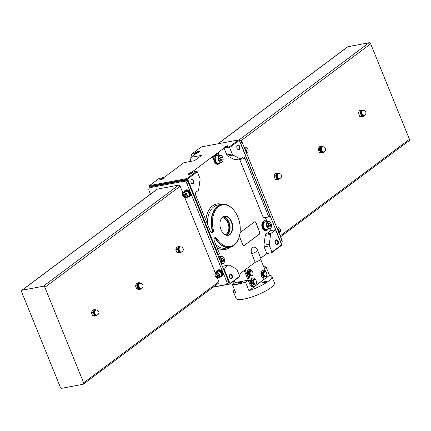 <?xml version="1.0" encoding="UTF-8"?>
<svg xmlns="http://www.w3.org/2000/svg" width="431" height="431" viewBox="0 0 431 431"><rect width="100%" height="100%" fill="white"/><g stroke="black" fill="none" stroke-linecap="round" stroke-linejoin="round"><path stroke-width="0.65" d="M248.908 274.525L248.331 274.52A3.189 2.053 -100.6 0 1 248.407 271.487L248.73 271.482L248.38 271.546L248.579 271.837A2.446 1.573 -100.6 0 0 248.504 274.622L248.423 274.682M249.727 270.485A3.189 2.053 -100.6 0 1 250.691 270.98M248.504 274.622L248.515 274.622A2.446 1.573 79.4 0 1 248.59 271.832L248.784 272.112A2.069 1.331 79.4 0 0 248.725 274.466L248.515 274.622M252.049 280.36L252.243 280.635A2.069 1.331 79.4 0 0 252.183 282.995L251.979 283.145A2.446 1.573 -100.6 0 1 252.038 280.36L252.049 280.36A2.446 1.573 79.4 0 0 251.979 283.145L251.887 283.21M254.931 279.606A2.257 1.449 79.4 0 0 253.687 280.522A2.257 1.449 79.4 0 0 253.784 282.752A2.257 1.449 79.4 0 0 255.745 283.927A2.257 1.449 79.4 0 0 256.445 281.562A2.257 1.449 79.4 0 0 254.931 279.606L254.392 279.52A2.446 1.573 79.4 0 0 254.031 279.525L253.266 279.665A2.446 1.573 79.4 0 0 252.377 283.07L251.79 283.043A3.189 2.053 -100.6 0 1 251.871 280.01L252.189 280.005L251.844 280.069L252.038 280.36M253.191 279.008A3.189 2.053 -100.6 0 1 254.155 279.509M262.393 272.629L262.587 272.904A2.069 1.331 79.4 0 0 262.527 275.264L262.323 275.42A2.446 1.573 -100.6 0 1 262.382 272.629L262.393 272.629A2.446 1.573 79.4 0 0 262.323 275.42L262.231 275.479M262.711 275.317L262.134 275.317A3.189 2.053 -100.6 0 1 262.215 272.284L262.533 272.273L262.188 272.338L262.382 272.629M263.535 271.282A3.189 2.053 -100.6 0 1 264.499 271.778M253.767 284.552L253.757 284.552A2.446 1.573 -100.6 0 1 253.757 284.552A2.446 1.573 -100.6 0 1 253.175 284.498A2.446 1.573 79.4 0 0 253.767 284.552A2.446 1.573 79.4 0 0 253.961 284.492M252.377 283.07A2.446 1.573 79.4 0 0 254.166 284.476L254.936 284.331A2.446 1.573 79.4 0 0 255.271 284.207L255.745 283.927M254.031 279.525A2.446 1.573 79.4 0 0 253.142 282.93A2.446 1.573 79.4 0 0 254.936 284.331M266.719 275.323A4.138 2.661 -100.6 0 1 266.681 275.732L266.53 275.948A4.429 2.85 -100.6 0 1 265.27 278.41L254.92 286.141A4.429 2.85 -100.6 0 1 254.118 286.496L253.029 286.701A4.429 2.85 -100.6 0 1 249.786 284.158L244.237 270.496L248.17 280.172L245.498 282.165L248.956 290.693A20.683 4.763 -22.1 0 0 271.848 276.465A20.683 4.763 -22.1 0 0 269.494 275.344L248.956 290.693M254.118 286.496A4.429 2.85 -100.6 0 1 250.88 283.954L245.137 269.822M260.69 259.36L265.625 271.503M250.292 276.029L250.303 276.029A2.446 1.573 -100.6 0 1 250.292 276.029A2.446 1.573 -100.6 0 1 249.716 275.975A2.446 1.573 79.4 0 0 250.303 276.029A2.446 1.573 79.4 0 0 250.503 275.969M249.468 277.397L249.269 277.435A4.138 2.661 -100.6 0 1 247.119 273.103A4.138 2.661 -100.6 0 1 249.08 269.558A4.138 2.661 -100.6 0 1 249.258 269.537M252.932 285.92L252.733 285.958A4.138 2.661 -100.6 0 1 250.583 281.626A4.138 2.661 -100.6 0 1 252.539 278.087A4.138 2.661 -100.6 0 1 252.722 278.06M264.106 276.821A2.446 1.573 -100.6 0 1 264.101 276.826A2.446 1.573 -100.6 0 1 263.519 276.772M263.271 278.189L263.072 278.227A4.138 2.661 -100.6 0 1 260.927 273.895A4.138 2.661 -100.6 0 1 262.883 270.356A4.138 2.661 -100.6 0 1 263.061 270.329M234.432 289.584A20.683 4.763 -22.1 0 0 233.521 292.029A20.683 4.763 -22.1 0 0 235.876 293.15L232.417 284.622A20.683 4.763 -22.1 0 0 245.498 282.165M271.848 276.465L274.445 282.86A20.683 4.763 157.9 0 1 257.075 295.057A20.683 4.763 157.9 0 1 236.118 298.424L233.521 292.029M248.17 280.172L235.089 282.628L232.417 284.622M266.477 281.653A2.365 0.544 -22.1 0 0 266.875 281.244A2.365 0.544 -22.1 0 0 264.494 281.486A2.365 0.544 -22.1 0 0 262.619 282.973A2.365 0.544 -22.1 0 0 264.375 282.693A2.365 0.544 -22.1 0 0 266.477 281.653M269.494 275.344L266.029 266.821A20.683 4.763 -22.1 0 0 263.724 266.827M235.089 282.628L234.292 280.667L235.089 282.628M234.184 283.302L233.392 281.341M266.029 266.821L264.257 268.147M240.767 281.562A2.365 0.544 -22.1 0 0 238.418 283.226A2.365 0.544 -22.1 0 0 240.169 282.946A2.365 0.544 -22.1 0 0 242.276 281.912A2.365 0.544 -22.1 0 0 242.675 281.502A2.365 0.544 -22.1 0 0 242.486 281.238M251.472 271.083L250.928 270.997A2.446 1.573 79.4 0 0 250.567 270.997L249.802 271.142A2.446 1.573 79.4 0 0 248.913 274.547A2.446 1.573 79.4 0 0 250.707 275.953L251.472 275.808A2.446 1.573 79.4 0 0 251.812 275.678L252.28 275.404A2.257 1.449 79.4 0 0 252.981 273.033A2.257 1.449 79.4 0 0 251.472 271.083A2.257 1.449 79.4 0 0 250.228 271.993A2.257 1.449 79.4 0 0 250.319 274.224A2.257 1.449 79.4 0 0 252.28 275.404M250.567 270.997A2.446 1.573 79.4 0 0 249.684 274.402A2.446 1.573 79.4 0 0 251.472 275.808M263.519 276.761A2.446 1.573 79.4 0 0 264.111 276.821A2.446 1.573 79.4 0 0 264.305 276.767M265.275 271.875L264.731 271.789A2.446 1.573 79.4 0 0 264.375 271.794L263.605 271.939A2.446 1.573 79.4 0 0 262.721 275.344A2.446 1.573 79.4 0 0 264.51 276.745L265.28 276.605A2.446 1.573 79.4 0 0 265.615 276.476L266.089 276.201A2.257 1.449 79.4 0 0 266.784 273.83A2.257 1.449 79.4 0 0 265.275 271.875A2.257 1.449 79.4 0 0 264.031 272.791A2.257 1.449 79.4 0 0 264.128 275.021A2.257 1.449 79.4 0 0 266.089 276.201M264.375 271.794A2.446 1.573 79.4 0 0 263.486 275.199A2.446 1.573 79.4 0 0 265.28 276.605M242.405 281.804A1.966 0.453 -22.1 0 0 240.471 282.186A1.966 0.453 -22.1 0 0 238.817 283.264M266.606 281.551A1.966 0.453 -22.1 0 0 264.672 281.933A1.966 0.453 -22.1 0 0 263.023 283.005M263.567 271.945L263.67 271.196A3.189 2.053 -100.6 0 1 264.973 271.826M262.533 272.273L262.765 272.602M263.465 276.416L263.433 278.162A4.138 2.661 -100.6 0 1 261.283 273.83A4.138 2.661 -100.6 0 1 263.239 270.285A4.138 2.661 -100.6 0 1 266.18 272.462M256.375 283.054A4.138 2.661 -100.6 0 1 256.337 283.463L256.068 283.646M253.121 284.148L253.089 285.893A4.138 2.661 -100.6 0 1 250.939 281.562A4.138 2.661 -100.6 0 1 252.895 278.017A4.138 2.661 -100.6 0 1 255.836 280.193M252.189 280.005L252.421 280.333M253.223 279.676L253.326 278.922A3.189 2.053 -100.6 0 1 254.629 279.557M249.759 271.153L249.867 270.399A3.189 2.053 -100.6 0 1 251.171 271.034M248.73 271.482L248.962 271.805M249.657 275.619L249.624 277.365A4.138 2.661 -100.6 0 1 247.475 273.033A4.138 2.661 -100.6 0 1 249.436 269.494A4.138 2.661 -100.6 0 1 252.377 271.665M252.911 274.531A4.138 2.661 -100.6 0 1 252.878 274.935L252.604 275.123M323.703 152.073A3.4 2.182 -100.6 0 1 322.577 152.913A3.4 2.182 -100.6 0 1 319.807 149.977A3.4 2.182 -100.6 0 1 321.321 146.238A3.4 2.182 -100.6 0 1 322.679 146.615M322.48 152.93A3.4 2.182 -100.6 0 1 322.377 152.951A3.4 2.182 -100.6 0 1 320.777 152.364L319.441 152.612A3.4 2.182 -100.6 0 1 319.414 152.585L320.75 152.337A3.4 2.182 -100.6 0 1 319.522 149.309L318.186 149.557A3.4 2.182 -100.6 0 1 318.186 149.514L319.516 149.261A3.4 2.182 -100.6 0 1 320.492 146.562L319.161 146.809A3.4 2.182 -100.6 0 1 319.188 146.793L320.519 146.54A3.4 2.182 -100.6 0 1 321.122 146.276A3.4 2.182 -100.6 0 1 321.224 146.26M321.72 152.924L319.441 152.612M363.441 116.311A3.4 2.182 -100.6 0 1 363.414 116.332L361.21 116.004A3.4 2.182 -100.6 0 1 361.183 115.977L360.903 114.404L359.955 112.954A3.4 2.182 -100.6 0 1 359.955 112.906L360.774 111.489L360.93 110.201A3.4 2.182 -100.6 0 1 360.957 110.185L362.39 110.282M363.177 116.074A2.952 1.902 -100.6 0 1 363.064 116.101A2.952 1.902 -100.6 0 1 362.649 116.106A2.952 1.902 -100.6 0 1 360.903 114.404A2.952 1.902 -100.6 0 1 360.774 111.489A2.952 1.902 -100.6 0 1 361.975 110.293A2.952 1.902 -100.6 0 1 362.083 110.277M361.21 116.004L359.675 116.295A3.4 2.182 -100.6 0 1 359.648 116.268L358.42 113.24A3.4 2.182 -100.6 0 1 358.42 113.191L359.395 110.492A3.4 2.182 -100.6 0 1 359.422 110.471L360.957 110.185M361.183 115.977L359.648 116.268M363.414 116.332L361.884 116.618L359.675 116.295M360.93 110.201L359.395 110.492M359.955 112.906L358.42 113.191M359.955 112.954L358.42 113.24M279.078 179.355A3.4 2.182 -100.6 0 1 279.051 179.377L276.847 179.054A3.4 2.182 -100.6 0 1 276.821 179.027L276.54 177.448L275.592 175.999A3.4 2.182 -100.6 0 1 275.592 175.95L276.411 174.539L276.567 173.251A3.4 2.182 -100.6 0 1 276.594 173.23L278.027 173.332M278.814 179.118A2.952 1.902 -100.6 0 1 278.701 179.145A2.952 1.902 -100.6 0 1 278.286 179.151A2.952 1.902 -100.6 0 1 276.54 177.448A2.952 1.902 -100.6 0 1 276.411 174.539A2.952 1.902 -100.6 0 1 277.612 173.337A2.952 1.902 -100.6 0 1 277.72 173.321M276.847 179.054L275.312 179.339A3.4 2.182 -100.6 0 1 275.285 179.312L274.057 176.29A3.4 2.182 -100.6 0 1 274.057 176.241L275.032 173.537A3.4 2.182 -100.6 0 1 275.059 173.521L276.594 173.23M276.821 179.027L275.285 179.312M279.051 179.377L277.521 179.668L275.312 179.339M276.567 173.251L275.032 173.537M275.592 175.95L274.057 176.241M275.592 175.999L274.057 176.29M240.105 142.375A2.952 2.16 53.2 0 1 240.687 143.361L280.495 241.398A2.952 2.16 53.2 0 1 280.737 242.448M239.038 140A2.952 2.16 53.2 0 1 242.141 142.273L281.949 240.315A2.952 2.16 53.2 0 1 281.491 243.1L281.12 243.38M217.854 143.819L347.585 46.866A1.417 1.034 53.2 0 1 347.914 46.726L369.092 42.744A1.417 1.034 53.2 0 1 370.682 43.822L409.45 139.305A1.417 1.034 53.2 0 1 409.229 140.641L280.533 236.824M319.414 152.585L318.186 149.557M318.186 149.514L319.161 146.809M277.381 229.055A3.696 2.699 53.2 0 1 278.679 230.887A3.696 2.699 53.2 0 1 278.949 232.918M277.025 228.182A3.604 2.634 53.2 0 1 279.094 230.542A3.604 2.634 53.2 0 1 279.099 233.29M276.632 227.212A2.952 2.16 53.2 0 1 280.349 229.324A2.952 2.16 53.2 0 1 279.897 232.11L279.358 232.514M244.927 149.131A3.696 2.699 53.2 0 1 246.225 150.969A3.696 2.699 53.2 0 1 246.494 152.994M244.571 148.259A3.604 2.634 53.2 0 1 246.645 150.618A3.604 2.634 53.2 0 1 246.645 153.366M244.178 147.289A2.952 2.16 53.2 0 1 247.9 149.406A2.952 2.16 53.2 0 1 247.442 152.191L246.904 152.59M279.288 178.59A2.543 1.632 -100.6 0 1 279.072 178.655A2.543 1.632 -100.6 0 1 276.998 176.457A2.543 1.632 -100.6 0 1 278.13 173.661A2.543 1.632 -100.6 0 1 278.361 173.645M363.651 115.54A2.543 1.632 -100.6 0 1 363.435 115.61A2.543 1.632 -100.6 0 1 361.361 113.412A2.543 1.632 -100.6 0 1 362.493 110.611A2.543 1.632 -100.6 0 1 362.724 110.595M323.417 151.863A2.543 1.632 -100.6 0 1 323.202 151.927A2.543 1.632 -100.6 0 1 321.127 149.729A2.543 1.632 -100.6 0 1 322.259 146.933A2.543 1.632 -100.6 0 1 322.485 146.917M322.943 152.391A2.952 1.902 -100.6 0 1 322.83 152.418A2.952 1.902 -100.6 0 1 320.416 149.864A2.952 1.902 -100.6 0 1 321.741 146.61A2.952 1.902 -100.6 0 1 321.849 146.594M140.053 283.097A3.4 2.182 79.4 0 0 138.701 282.714A3.4 2.182 79.4 0 0 137.467 287.445A3.4 2.182 79.4 0 0 139.956 289.395A3.4 2.182 79.4 0 0 141.077 288.554M139.094 289.406L136.821 289.093A3.4 2.182 79.4 0 1 136.789 289.066L138.125 288.813A3.4 2.182 -100.6 0 1 137.268 287.482A3.4 2.182 -100.6 0 1 136.896 285.791L135.56 286.039A3.4 2.182 79.4 0 1 135.56 285.99L136.896 285.742A3.4 2.182 -100.6 0 1 137.872 283.043L136.535 283.291A3.4 2.182 79.4 0 1 136.562 283.269L137.893 283.022A3.4 2.182 -100.6 0 1 138.496 282.752A3.4 2.182 -100.6 0 1 138.599 282.741M136.821 289.093L138.152 288.845A3.4 2.182 -100.6 0 0 139.752 289.433L139.956 289.395M92.66 315.794L94.195 315.503A3.4 2.182 79.4 0 0 94.222 315.535L92.692 315.821A3.4 2.182 79.4 0 1 92.66 315.794L91.431 312.766L92.967 312.48A3.4 2.182 79.4 0 1 92.967 312.432L93.786 311.02A2.952 1.902 79.4 0 0 93.915 313.93A2.952 1.902 79.4 0 0 95.66 315.632L94.222 315.535M91.431 312.766A3.4 2.182 79.4 0 1 91.431 312.723L92.967 312.432M92.692 315.821L94.895 316.149L96.431 315.858A3.4 2.182 79.4 0 0 96.458 315.837M92.433 310.002L93.969 309.711A3.4 2.182 79.4 0 0 93.942 309.733L92.406 310.018A3.4 2.182 79.4 0 1 92.433 310.002M94.195 315.503L93.915 313.93L92.967 312.48M96.431 315.858L95.66 315.632A2.952 1.902 79.4 0 0 96.075 315.627A2.952 1.902 79.4 0 0 96.188 315.6M93.969 309.711L95.402 309.814M95.1 309.803A2.952 1.902 79.4 0 0 94.987 309.819A2.952 1.902 79.4 0 0 93.786 311.02L93.942 309.733M177.022 252.749L178.558 252.458A3.4 2.182 79.4 0 0 178.59 252.485L177.055 252.776A3.4 2.182 79.4 0 1 177.022 252.749L175.794 249.721L177.33 249.43A3.4 2.182 79.4 0 1 177.33 249.387L178.148 247.97A2.952 1.902 79.4 0 0 178.278 250.885A2.952 1.902 79.4 0 0 180.023 252.588L178.59 252.485M175.794 249.721A3.4 2.182 79.4 0 1 175.794 249.673L177.33 249.387M177.055 252.776L179.258 253.099L180.794 252.814A3.4 2.182 79.4 0 0 180.821 252.792M176.796 246.952L178.332 246.667A3.4 2.182 79.4 0 0 178.305 246.683L176.769 246.974A3.4 2.182 79.4 0 1 176.796 246.952M178.558 252.458L178.278 250.885L177.33 249.43M180.794 252.814L180.023 252.588A2.952 1.902 79.4 0 0 180.438 252.577A2.952 1.902 79.4 0 0 180.551 252.555M178.332 246.667L179.765 246.764M179.463 246.753A2.952 1.902 79.4 0 0 179.35 246.769A2.952 1.902 79.4 0 0 178.148 247.97L178.305 246.683M150.467 194.176L149.051 190.685A2.952 2.16 53.2 0 1 149.509 187.9A2.952 2.16 53.2 0 1 150.193 187.604L183.563 181.332A2.952 2.16 53.2 0 1 186.865 183.579L226.679 281.621A2.952 2.16 53.2 0 1 226.221 284.406A2.952 2.16 53.2 0 1 225.537 284.702L213.415 286.976M149.509 187.9L150.963 186.817A2.952 2.16 53.2 0 1 151.647 186.521L185.018 180.25A2.952 2.16 53.2 0 1 188.32 182.496L228.134 280.533A2.952 2.16 53.2 0 1 227.676 283.318L226.221 284.406M183.676 192.468A3.604 2.634 53.2 0 1 184.495 191.041A3.696 2.699 53.2 0 1 184.926 190.61L185.443 190.222A3.696 2.699 53.2 0 1 190.437 192.657A3.696 2.699 53.2 0 1 189.866 196.143L189.349 196.525A3.696 2.699 53.2 0 1 188.826 196.805M216.13 272.392A3.604 2.634 53.2 0 1 216.949 270.964A3.696 2.699 53.2 0 1 217.38 270.533L217.897 270.145A3.696 2.699 53.2 0 1 222.886 272.581A3.696 2.699 53.2 0 1 222.321 276.061L221.803 276.449A3.696 2.699 53.2 0 1 221.275 276.729A3.604 2.634 53.2 0 1 219.665 277.122M21.771 290.359A1.417 1.034 53.2 0 1 22.1 290.214L43.278 286.238A1.417 1.034 53.2 0 1 44.862 287.315L83.636 382.798A1.417 1.034 53.2 0 1 83.415 384.134A1.417 1.034 53.2 0 1 83.086 384.274L61.908 388.256A1.417 1.034 53.2 0 1 60.318 387.178L21.55 291.695A1.417 1.034 53.2 0 1 21.771 290.359L157.04 189.268A1.417 1.034 53.2 0 1 157.369 189.123L178.547 185.141A1.417 1.034 53.2 0 1 180.136 186.224L182.916 193.072M184.834 197.791L215.371 272.99M217.283 277.709L218.905 281.702A1.417 1.034 53.2 0 1 218.689 283.038L83.415 384.134M136.789 289.066L135.56 286.039M135.56 285.99L136.535 283.291M91.431 312.723L92.406 310.018M175.794 249.673L176.769 246.974M219.126 274.935A2.602 1.902 53.2 0 1 217.014 277.516A2.602 1.902 53.2 0 1 215.365 273.459A2.602 1.902 53.2 0 1 219.126 274.935M216.54 273.766L215.742 274.741L216.367 276.282L217.79 276.842L218.592 275.862L217.967 274.326L216.54 273.766M219.584 274.741A2.952 2.16 53.2 0 1 219.131 277.526A2.952 2.16 53.2 0 1 215.629 276.449A2.952 2.16 53.2 0 1 215.592 272.791A2.952 2.16 53.2 0 1 219.584 274.741M215.592 272.791L217.337 271.487A2.952 2.16 53.2 0 1 221.329 273.437A2.952 2.16 53.2 0 1 220.877 276.223L219.131 277.526M221.82 273.346A3.604 2.634 53.2 0 1 221.265 276.74L221.749 276.379A3.604 2.634 53.2 0 0 222.304 272.979A3.604 2.634 53.2 0 0 217.434 270.603L216.949 270.964A3.604 2.634 53.2 0 1 221.82 273.346M217.38 270.533A3.696 2.699 53.2 0 1 222.369 272.968A3.696 2.699 53.2 0 1 221.803 276.449M186.671 195.011A2.602 1.902 53.2 0 1 184.56 197.592A2.602 1.902 53.2 0 1 182.911 193.535A2.602 1.902 53.2 0 1 186.671 195.011M184.091 193.842L183.288 194.817L183.913 196.358L185.335 196.919L186.138 195.938L185.513 194.403L184.091 193.842M187.129 194.817A2.952 2.16 53.2 0 1 186.677 197.603A2.952 2.16 53.2 0 1 183.175 196.525A2.952 2.16 53.2 0 1 183.137 192.867A2.952 2.16 53.2 0 1 187.129 194.817M183.137 192.867L184.883 191.563A2.952 2.16 53.2 0 1 188.875 193.514A2.952 2.16 53.2 0 1 188.422 196.299L186.677 197.603M188.81 196.816L189.295 196.455A3.604 2.634 53.2 0 0 189.85 193.056A3.604 2.634 53.2 0 0 184.98 190.68L184.495 191.041A3.604 2.634 53.2 0 1 189.365 193.422A3.604 2.634 53.2 0 1 188.81 196.816A3.604 2.634 53.2 0 1 187.21 197.199M184.926 190.61A3.696 2.699 53.2 0 1 189.92 193.045A3.696 2.699 53.2 0 1 189.349 196.525M184.371 193.955L183.288 194.817M184.258 194.095L184.883 195.631L183.913 196.358M184.883 195.631L186.02 196.083M216.825 273.879L215.742 274.741M216.712 274.019L217.337 275.554L216.367 276.282M217.337 275.554L218.474 276.002M180.099 247.076A2.543 1.632 79.4 0 0 179.872 247.092A2.543 1.632 79.4 0 0 178.951 250.632A2.543 1.632 79.4 0 0 180.81 252.087A2.543 1.632 79.4 0 0 181.025 252.022M95.736 310.121A2.543 1.632 79.4 0 0 95.51 310.142A2.543 1.632 79.4 0 0 94.588 313.676A2.543 1.632 79.4 0 0 96.447 315.136A2.543 1.632 79.4 0 0 96.663 315.072M139.229 283.075A2.952 1.902 79.4 0 0 139.116 283.092A2.952 1.902 79.4 0 0 138.044 287.202A2.952 1.902 79.4 0 0 140.204 288.899A2.952 1.902 79.4 0 0 140.317 288.872M139.865 283.393A2.543 1.632 79.4 0 0 139.633 283.415A2.543 1.632 79.4 0 0 138.717 286.949A2.543 1.632 79.4 0 0 140.576 288.409A2.543 1.632 79.4 0 0 140.792 288.344M269.887 228.839L270.62 230.639L265.868 234.189A2.193 1.406 -100.6 0 0 265.254 235.418L263.95 245.271A2.193 1.412 -100.6 0 0 264.138 246.839L266.875 253.579L260.755 258.147M238.957 274.439L255.217 262.29A5.317 1.223 -22.1 0 0 260.97 258.675L257.512 250.152A5.317 5.317 0 0 0 254.813 247.324A4.763 3.06 -100.6 0 0 251.709 248.682A4.763 3.06 -100.6 0 0 251.752 253.767A5.317 1.223 -22.1 0 0 257.512 250.152M229.701 283.873L239.674 276.201L239.442 276.815L229.75 284.061L229.206 283.77L228.382 281.734M213.146 287.181L229.75 284.061M264.138 246.839L269.477 245.837L271.993 252.043L281.691 244.797L281.465 245.411L271.767 252.658L266.875 253.579M213.329 229.863A2.5 1.605 -100.6 0 1 212.246 232.783A2.5 1.605 -100.6 0 1 210.409 231.323L195.771 195.281A2.511 1.616 -100.6 0 1 196.229 191.989L198.061 190.621A2.193 1.412 -100.6 0 0 198.669 189.424L200.054 179.781A2.193 1.406 -100.6 0 0 199.855 178.132L197.269 171.764L187.571 179.016L218.291 254.673L219.519 253.757L214.326 240.977A2.5 1.605 -100.6 0 1 215.241 237.524A2.5 1.605 -100.6 0 1 216.82 238.462L216.965 238.693A21.151 13.598 79.4 0 0 238.817 237.982A21.151 13.598 79.4 0 0 233.521 209.8A21.151 13.598 79.4 0 0 217.499 207.613A21.151 13.598 79.4 0 0 213.259 229.572L213.151 229.308A2.5 1.605 -100.6 0 1 213.318 229.825L212.849 231.533L210.861 232.12M215.344 237.68A21.739 13.975 79.4 0 0 238.661 238.413C236.781 243.391 233.828 246.37 229.798 247.351A21.884 14.067 79.4 0 1 214.924 237.691L216.82 238.462M216.836 238.488A2.5 1.605 -100.6 0 1 217.073 238.957M213.318 229.825L213.151 229.308M223.01 266.218L228.349 265.216A2.193 1.406 -100.6 0 1 228.748 265.038L223.409 266.04A2.193 1.406 -100.6 0 0 223.01 266.218L222.482 266.617M255.217 262.29L251.752 253.767M265.318 217.59L266.142 219.616M239.453 158.974A2.511 1.616 -100.6 0 1 239.701 159.465L263.443 217.946L268.782 216.938L270.011 216.023L239.286 140.366L229.588 147.612L232.174 153.975A2.193 1.406 -100.6 0 0 233.096 155.09L239.841 158.656A2.193 1.412 -100.6 0 0 240.52 158.77A2.193 1.412 -100.6 0 0 240.913 158.592L242.745 157.223A2.511 1.616 -100.6 0 1 243.203 157.024A2.511 1.616 -100.6 0 1 245.04 158.463L268.782 216.938M240.52 158.77L235.181 159.777A2.193 1.412 -100.6 0 1 234.502 159.659L239.841 158.656M197.269 171.764L196.606 171.317L191.714 172.238L224.034 148.081L226.835 154.982A2.193 1.406 -100.6 0 0 227.757 156.097L234.502 159.659M254.646 221.787A1.772 1.142 -100.6 0 1 255.825 222.816L259.505 231.873A1.772 1.142 -100.6 0 1 259.187 234.2L244.377 245.39A1.772 1.142 -100.6 0 1 244.054 245.535A1.772 1.142 -100.6 0 1 242.761 244.517L239.377 236.193M259.505 231.873L256.052 222.773A1.772 1.142 -100.6 0 0 254.753 221.755A1.772 1.142 -100.6 0 0 254.43 221.9L240.062 232.643M259.726 231.835A1.772 1.142 -100.6 0 1 259.408 234.157L244.377 245.39M265.992 230.477A4.73 3.039 -100.6 0 1 265.771 230.531A4.73 3.039 -100.6 0 1 262.08 227.148A4.73 3.039 -100.6 0 1 263.169 221.626L266.196 219.605L266.999 221.582M218.027 164.233A4.73 3.039 -100.6 0 1 217.806 164.286A4.73 3.039 -100.6 0 1 214.347 161.571L212.612 157.31L217.784 153.447L218.231 153.361L219.034 155.338M196.606 171.317L186.909 178.563L149.535 185.589L159.233 178.342L164.125 177.421L183.832 162.692L194.51 160.688L201.643 155.359L190.965 157.363L190.394 161.458M190.965 157.363L196.45 153.264L191.558 154.185L191.326 154.799L192.043 156.561M187.63 181.376L186.801 179.339L186.909 178.563M149.929 187.587L149.428 186.359L186.801 179.339M226.35 284.309L229.206 283.77M199.402 151.804A2.365 0.544 -22.1 0 0 199.795 151.394A2.365 0.544 -22.1 0 0 197.414 151.637A2.365 0.544 -22.1 0 0 195.539 153.124A2.365 0.544 -22.1 0 0 197.296 152.843A2.365 0.544 -22.1 0 0 199.402 151.804M192.318 173.025A2.365 0.544 -22.1 0 0 192.716 172.615A2.365 0.544 -22.1 0 0 190.335 172.858A2.365 0.544 -22.1 0 0 188.46 174.345A2.365 0.544 -22.1 0 0 190.216 174.065A2.365 0.544 -22.1 0 0 192.318 173.025M227.875 146.454A2.365 0.544 -22.1 0 0 228.274 146.044A2.365 0.544 -22.1 0 0 225.892 146.287A2.365 0.544 -22.1 0 0 224.018 147.774A2.365 0.544 -22.1 0 0 225.774 147.494A2.365 0.544 -22.1 0 0 227.875 146.454M163.845 178.38A2.365 0.544 -22.1 0 0 164.243 177.965A2.365 0.544 -22.1 0 0 161.862 178.208A2.365 0.544 -22.1 0 0 159.987 179.695A2.365 0.544 -22.1 0 0 161.744 179.415A2.365 0.544 -22.1 0 0 163.845 178.38M224.034 148.081L228.931 147.16L229.588 147.612M191.558 154.185L201.25 146.939L238.623 139.913L228.931 147.16M281.691 244.797L275.511 229.718L270.62 230.639M221.011 229.723A9.751 6.266 79.4 0 0 222.154 231.921A9.751 6.266 79.4 0 0 231.743 232.212A9.751 6.266 79.4 0 0 229.023 217.741A9.751 6.266 79.4 0 0 220.198 221.496A9.751 6.266 79.4 0 0 221.011 229.723M191.132 182.599A2.365 1.519 79.4 0 0 191.412 183.132A2.365 1.519 79.4 0 0 193.734 183.202A2.365 1.519 79.4 0 0 193.077 179.695A2.365 1.519 79.4 0 0 190.938 180.605A2.365 1.519 79.4 0 0 191.132 182.599M237.034 148.302A2.365 1.519 79.4 0 0 237.309 148.835A2.365 1.519 79.4 0 0 239.636 148.905A2.365 1.519 79.4 0 0 238.973 145.398A2.365 1.519 79.4 0 0 236.834 146.303A2.365 1.519 79.4 0 0 237.034 148.302M275.544 243.143A2.365 1.519 79.4 0 0 275.818 243.677A2.365 1.519 79.4 0 0 278.146 243.747A2.365 1.519 79.4 0 0 277.489 240.239A2.365 1.519 79.4 0 0 275.344 241.144A2.365 1.519 79.4 0 0 275.544 243.143M275.635 229.879L271.207 233.187A2.193 1.406 -100.6 0 0 270.593 234.416L269.289 244.264A2.193 1.412 -100.6 0 0 269.477 245.837M229.642 277.44A2.365 1.519 79.4 0 0 229.922 277.973A2.365 1.519 79.4 0 0 232.244 278.043A2.365 1.519 79.4 0 0 231.587 274.536A2.365 1.519 79.4 0 0 229.448 275.447A2.365 1.519 79.4 0 0 229.642 277.44M229.976 283.447L223.915 268.529L228.349 265.216M239.674 276.201L237.152 269.989A2.193 1.412 -100.6 0 0 236.274 268.939L229.443 265.167A2.193 1.406 -100.6 0 0 228.748 265.038M238.623 139.913L239.286 140.366M187.571 179.016L187.076 178.908M218.291 254.673L217.73 254.91M223.355 268.766L223.915 268.529M149.535 185.589L149.428 186.359M149.88 187.62L149.261 186.014M191.342 183.03A1.966 1.261 79.4 0 0 192.49 183.622A1.966 1.261 79.4 0 0 193.368 181.456A1.966 1.261 79.4 0 0 191.763 179.759A1.966 1.261 79.4 0 0 190.911 180.729M226.835 154.982L232.174 153.975M271.993 252.043L271.767 252.658M229.858 277.871A1.966 1.261 79.4 0 0 231 278.464A1.966 1.261 79.4 0 0 231.878 276.298A1.966 1.261 79.4 0 0 230.273 274.601A1.966 1.261 79.4 0 0 229.427 275.571M275.754 243.569A1.966 1.261 79.4 0 0 276.896 244.161A1.966 1.261 79.4 0 0 277.774 241.996A1.966 1.261 79.4 0 0 276.174 240.299A1.966 1.261 79.4 0 0 275.323 241.268M237.244 148.727A1.966 1.261 79.4 0 0 238.386 149.32A1.966 1.261 79.4 0 0 239.264 147.154A1.966 1.261 79.4 0 0 237.659 145.457A1.966 1.261 79.4 0 0 236.813 146.427M163.979 178.272A1.966 0.453 -22.1 0 0 162.04 178.655A1.966 0.453 -22.1 0 0 160.391 179.732M228.004 146.351A1.966 0.453 -22.1 0 0 226.07 146.729A1.966 0.453 -22.1 0 0 224.422 147.806M192.452 172.923A1.966 0.453 -22.1 0 0 190.518 173.3A1.966 0.453 -22.1 0 0 188.864 174.377M199.531 151.701A1.966 0.453 -22.1 0 0 197.597 152.084A1.966 0.453 -22.1 0 0 195.943 153.156M268.287 229.157L267.075 230.068A4.73 3.039 -100.6 0 1 266.218 230.45A4.73 3.039 -100.6 0 1 262.522 227.067A4.73 3.039 -100.6 0 1 263.61 221.539L266.196 219.605M266.277 229.675A3.987 2.564 -100.6 0 1 266.078 229.723A3.987 2.564 -100.6 0 1 263.158 227.433A3.987 2.564 -100.6 0 1 264.607 221.884A3.987 2.564 -100.6 0 1 264.806 221.857M218.134 255.912A4.73 3.039 -100.6 0 1 219.826 256.483M219.826 163.004A4.73 3.039 -100.6 0 1 218.248 164.2A4.73 3.039 -100.6 0 1 214.789 161.49L213.059 157.229L212.612 157.31M213.059 157.229L218.231 153.361M218.312 163.424A3.987 2.564 -100.6 0 1 218.113 163.478A3.987 2.564 -100.6 0 1 215.193 161.189A3.987 2.564 -100.6 0 1 216.642 155.634A3.987 2.564 -100.6 0 1 216.841 155.613M265.711 221.825A3.987 2.564 79.4 0 0 265.006 221.809A3.987 2.564 79.4 0 0 263.562 227.358A3.987 2.564 79.4 0 0 266.482 229.648A3.987 2.564 79.4 0 0 267.134 229.373M270.673 222.811A3.841 2.467 79.4 0 0 270.598 222.687A3.841 2.467 79.4 0 0 268.238 221.351L265.033 221.954A3.841 2.467 79.4 0 0 263.643 227.299A3.841 2.467 79.4 0 0 266.45 229.502L269.655 228.899A3.841 2.467 79.4 0 0 271.368 226.798A3.841 2.467 79.4 0 0 271.395 226.652M268.238 221.351A3.841 2.467 79.4 0 0 266.843 226.695A3.841 2.467 79.4 0 0 269.655 228.899M267.457 226.437A3.367 2.166 79.4 0 0 269.634 228.392A3.367 2.166 79.4 0 0 271.428 226.523A3.367 2.166 79.4 0 0 270.749 222.924A3.367 2.166 79.4 0 0 267.834 222.234A3.367 2.166 79.4 0 0 267.457 226.437M270.054 226.905L270.646 225.257L269.898 223.409L268.551 223.215L267.958 224.858L268.707 226.706L270.054 226.905M219.169 256.607A3.987 2.564 79.4 0 0 218.463 256.59A3.987 2.564 79.4 0 0 218.415 256.601L218.463 256.59M223.727 257.673A3.841 2.467 79.4 0 0 223.651 257.549A3.841 2.467 79.4 0 0 221.292 256.208L218.49 256.736A3.841 2.467 79.4 0 0 218.469 256.741M221.135 263.298A3.841 2.467 79.4 0 0 222.708 263.761A3.841 2.467 79.4 0 0 224.422 261.655A3.841 2.467 79.4 0 0 224.449 261.515M221.292 256.208A3.841 2.467 79.4 0 0 219.476 259.209M220.516 261.294A3.367 2.166 79.4 0 0 222.687 263.255A3.367 2.166 79.4 0 0 224.481 261.385A3.367 2.166 79.4 0 0 223.802 257.781A3.367 2.166 79.4 0 0 220.887 257.091A3.367 2.166 79.4 0 0 220.516 261.294M223.107 261.762L223.7 260.119L222.951 258.271L221.609 258.072L221.011 259.721L221.76 261.569L223.107 261.762M217.747 155.58A3.987 2.564 79.4 0 0 217.041 155.559A3.987 2.564 79.4 0 0 215.597 161.113A3.987 2.564 79.4 0 0 218.512 163.403A3.987 2.564 79.4 0 0 219.163 163.128M222.31 156.642A3.841 2.467 79.4 0 0 222.229 156.518A3.841 2.467 79.4 0 0 219.869 155.182L217.068 155.704A3.841 2.467 79.4 0 0 215.678 161.054A3.841 2.467 79.4 0 0 218.485 163.257L221.292 162.729A3.841 2.467 79.4 0 0 222.999 160.623A3.841 2.467 79.4 0 0 223.032 160.483M219.869 155.182A3.841 2.467 79.4 0 0 218.479 160.526A3.841 2.467 79.4 0 0 221.292 162.729M219.093 160.262A3.367 2.166 79.4 0 0 221.265 162.223A3.367 2.166 79.4 0 0 223.059 160.354A3.367 2.166 79.4 0 0 222.385 156.749A3.367 2.166 79.4 0 0 219.465 156.065A3.367 2.166 79.4 0 0 219.093 160.262M221.685 160.731L222.277 159.087L221.529 157.24L220.187 157.04L219.589 158.689L220.343 160.537L221.685 160.731M268.378 223.694L269.898 223.409M268.578 226.388L268.869 225.591L270.646 225.257M268.869 225.591L268.244 224.061M221.432 258.557L222.951 258.271M221.631 261.251L221.922 260.453L223.7 260.119M221.922 260.453L221.302 258.923M220.009 157.525L221.529 157.24M220.214 160.219L220.5 159.422L222.277 159.087M220.5 159.422L219.88 157.891M222.105 231.846A9.455 6.077 79.4 0 0 227.87 235.073A9.455 6.077 79.4 0 0 232.093 224.659A9.455 6.077 79.4 0 0 224.379 216.486A9.455 6.077 79.4 0 0 220.176 221.582M226.728 235.116A9.455 6.077 79.4 0 0 229.868 225.074A9.455 6.077 79.4 0 0 223.296 216.858M225.488 234.809A8.862 5.7 79.4 0 0 228.597 230.219A8.862 5.7 79.4 0 0 228.613 230.132M226.862 220.817A8.862 5.7 79.4 0 0 226.814 220.742A8.862 5.7 79.4 0 0 222.256 217.596M225.154 234.663A8.572 5.506 79.4 0 0 228.635 230.052A8.572 5.506 79.4 0 0 226.911 220.887A8.572 5.506 79.4 0 0 221.992 217.854M249.786 284.158L250.88 283.954M263.433 278.162L263.072 278.227M253.089 285.893L252.733 285.958M249.624 277.365L249.269 277.435M242.141 142.273L240.687 143.361M281.949 240.315L280.495 241.398M347.914 46.726L218.043 143.782M369.092 42.744L238.973 139.989M370.682 43.822L241.01 140.727M409.45 139.305L280.166 235.924M278.577 173.574A2.543 2.543 0 0 1 281.4 175.121A2.543 2.543 0 0 1 279.514 178.574A2.543 1.632 -100.6 0 1 277.44 176.376A2.543 1.632 -100.6 0 1 278.577 173.574L278.13 173.661M279.568 178.563A2.661 1.708 -100.6 0 1 276.923 176.473A2.661 1.708 -100.6 0 1 278.631 173.569M279.816 178.493A2.952 1.902 -100.6 0 1 278.927 179.102A2.952 1.902 -100.6 0 1 276.513 176.548A2.952 1.902 -100.6 0 1 277.833 173.294A2.952 1.902 -100.6 0 1 278.884 173.537M362.94 110.53A2.543 2.543 0 0 1 365.763 112.071A2.543 2.543 0 0 1 363.877 115.524A2.543 1.632 -100.6 0 1 361.803 113.331A2.543 1.632 -100.6 0 1 362.94 110.53L362.493 110.611M363.931 115.513A2.661 1.708 -100.6 0 1 361.286 113.428A2.661 1.708 -100.6 0 1 362.994 110.519M364.179 115.449A2.952 1.902 -100.6 0 1 363.29 116.058A2.952 1.902 -100.6 0 1 360.876 113.504A2.952 1.902 -100.6 0 1 362.196 110.25A2.952 1.902 -100.6 0 1 363.247 110.492M322.706 146.847A2.543 2.543 0 0 1 325.529 148.388A2.543 2.543 0 0 1 323.643 151.841A2.543 1.632 -100.6 0 1 321.569 149.649A2.543 1.632 -100.6 0 1 322.706 146.847L322.259 146.933M323.697 151.836A2.661 1.708 -100.6 0 1 321.052 149.746A2.661 1.708 -100.6 0 1 322.76 146.842M323.945 151.766A2.952 1.902 -100.6 0 1 323.051 152.375A2.952 1.902 -100.6 0 1 320.642 149.821A2.952 1.902 -100.6 0 1 321.962 146.567A2.952 1.902 -100.6 0 1 323.013 146.809M150.193 187.604L151.647 186.521M183.563 181.332L185.018 180.25M186.865 183.579L188.32 182.496M226.679 281.621L228.134 280.533M22.1 290.214L157.369 189.123M43.278 286.238L178.547 185.141M44.862 287.315L180.136 186.224M83.636 382.798L218.905 281.702M180.621 246.974A2.952 1.902 79.4 0 0 179.571 246.731A2.952 1.902 79.4 0 0 178.499 250.842A2.952 1.902 79.4 0 0 180.664 252.539A2.952 1.902 79.4 0 0 181.553 251.93M180.368 247.001A2.661 1.708 79.4 0 0 178.8 247.97A2.661 1.708 79.4 0 0 178.887 250.68A2.661 1.708 79.4 0 0 181.306 251.995M179.393 250.546A2.543 1.632 79.4 0 0 181.252 252.006A2.543 2.543 0 0 0 183.283 249.037A2.543 2.543 0 0 0 180.314 247.011A2.543 1.632 79.4 0 0 179.393 250.546M96.258 310.018A2.952 1.902 79.4 0 0 95.208 309.776A2.952 1.902 79.4 0 0 94.136 313.887A2.952 1.902 79.4 0 0 96.302 315.584A2.952 1.902 79.4 0 0 97.191 314.975M96.005 310.051A2.661 1.708 79.4 0 0 94.437 311.02A2.661 1.708 79.4 0 0 94.524 313.725A2.661 1.708 79.4 0 0 96.943 315.039M95.03 313.596A2.543 1.632 79.4 0 0 96.889 315.05A2.543 2.543 0 0 0 98.92 312.087A2.543 2.543 0 0 0 95.951 310.056A2.543 1.632 79.4 0 0 95.03 313.596M140.387 283.291A2.952 1.902 79.4 0 0 139.337 283.048A2.952 1.902 79.4 0 0 138.265 287.159A2.952 1.902 79.4 0 0 140.431 288.856A2.952 1.902 79.4 0 0 141.32 288.247M140.134 283.318A2.661 1.708 79.4 0 0 138.566 284.293A2.661 1.708 79.4 0 0 138.653 286.998A2.661 1.708 79.4 0 0 141.072 288.312M139.159 286.863A2.543 1.632 79.4 0 0 141.018 288.323A2.543 2.543 0 0 0 142.903 284.869A2.543 2.543 0 0 0 140.08 283.329A2.543 1.632 79.4 0 0 139.159 286.863M217.008 247.577A23.15 14.88 79.4 0 0 229.825 247.346M221.744 204.337A23.15 14.88 79.4 0 0 205.889 220.193M265.868 234.189L271.207 233.187M227.757 156.097L233.096 155.09M239.701 159.465L245.04 158.463M265.254 235.418L270.593 234.416M263.95 245.271L269.289 244.264M263.61 221.539L263.169 221.626M214.789 161.49L214.347 161.571M215.764 244.517A21.97 14.121 79.4 0 0 226.14 248.127L229.798 247.351A21.884 14.067 79.4 0 0 233.974 245.298M226.35 204.741A21.884 14.067 79.4 0 0 221.717 204.342L218.027 204.951A21.97 14.121 79.4 0 0 207.435 224.001M233.521 209.8L233.219 209.455C229.664 205.495 225.828 203.793 221.717 204.342A21.884 14.067 79.4 0 0 212.521 231.77M233.219 209.455A21.739 13.975 79.4 0 0 216.292 207.677A21.739 13.975 79.4 0 0 212.849 231.533M226.49 235.089A9.455 6.077 79.4 0 0 229.427 225.16A9.455 6.077 79.4 0 0 223.086 216.971M263.535 278.184L263.179 278.248M263.239 270.285L262.883 270.356M253.196 285.909L252.835 285.979M252.895 278.017L252.539 278.087M249.732 277.386L249.377 277.456M249.436 269.494L249.08 269.558M279.514 178.574L279.072 178.655M278.959 173.537L277.612 173.337M278.701 179.145L279.891 178.472M363.877 115.524L363.435 115.61M363.322 110.487L361.975 110.293M363.064 116.101L364.254 115.427M323.643 151.841L323.202 151.927M323.088 146.804L321.741 146.61M322.83 152.418L324.015 151.744M180.438 252.577L181.629 251.903M179.35 246.769L180.697 246.968M180.81 252.087L181.252 252.006M179.872 247.092L180.314 247.011M96.075 315.627L97.266 314.953M94.987 309.819L96.334 310.013M96.447 315.136L96.889 315.05M95.51 310.142L95.951 310.056M140.204 288.899L141.395 288.226M139.116 283.092L140.463 283.286M140.576 288.409L141.018 288.323M139.633 283.415L140.08 283.329M266.218 230.45L265.771 230.531M218.248 164.2L217.806 164.286M266.078 229.723L266.482 229.648M264.607 221.884L265.006 221.809M271.428 226.523L271.368 226.798M221.421 264.004L222.708 263.761M224.481 261.385L224.422 261.655M218.113 163.478L218.512 163.403M216.642 155.634L217.041 155.559M223.059 160.354L222.999 160.623M238.817 237.982L238.661 238.413"/></g></svg>
